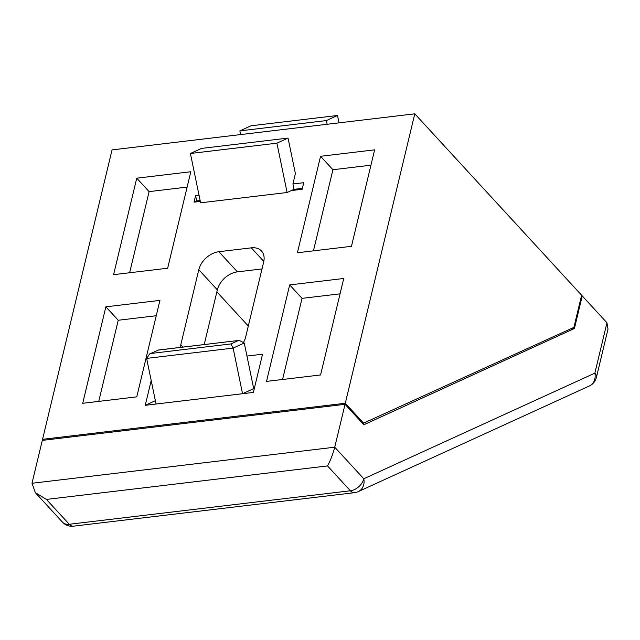 <?xml version="1.0" encoding="UTF-8"?>
<svg xmlns="http://www.w3.org/2000/svg" width="640" height="640" viewBox="0 0 640 640"><rect width="100%" height="100%" fill="white"/><g stroke="black" fill="none" stroke-linecap="round" stroke-linejoin="round"><path stroke-width="0.96" d="M414.784 113.824L112.04 149.896L42.552 439.32L345.296 403.248L414.784 113.824L581.616 295.232L573.896 327.384L362.712 423.544M244.264 343L233.12 348.096L242.552 393.72L253.696 388.624L244.264 343L239.24 340.384L158.384 350.072L149.656 353.92L146.624 358.4L156.056 404.024L253.368 392.432L262.544 354.208L246.96 356.064M156.056 404.024L145.248 405.312L155.368 400.688M151.2 380.52L145.248 405.312M351.464 246.32L374.624 149.848L320.56 156.288L297.4 252.76L351.464 246.32M105.872 306.824L82.712 403.296L136.768 396.856L159.936 300.384L105.872 306.824L118.232 320.256L98.752 401.384M167.656 268.224L190.816 171.744L136.752 178.184L113.592 274.664L167.656 268.224M289.68 284.92L266.52 381.4L320.576 374.96L343.744 278.48L289.68 284.92L302.04 298.36L282.56 379.488M180.376 347.4A19.072 13.28 137.4 0 1 180.792 344.752L198.8 269.72A19.072 13.28 137.4 0 1 218.88 251.704L251.32 247.84A19.072 13.28 137.4 0 1 261.496 251.008A19.072 13.28 137.4 0 1 263.68 261.984L245.664 337.024A19.072 13.28 137.4 0 1 243.768 341.912M288.04 138.088L201.544 148.4L190.408 153.488L276.904 143.184L288.04 138.088L295.392 173.632L292.912 183.984L303.72 182.696L302.136 189.288L291.328 190.576L294.016 189.344L302.36 188.352M194.016 202.168L196.704 200.936L195.6 195.576L194.016 202.168L200.312 201.416M195.6 195.576L199.024 195.168M292.912 183.984L294.016 189.344M196.704 200.936L200.128 200.528M253.392 387.152L254.672 387M43.416 440.264L42.552 439.32M363.832 423.408L345.296 403.248M218.88 251.704L237.416 271.864L262.008 268.928M237.416 271.864A19.072 13.28 -42.6 0 0 217.344 289.872L198.8 269.72M204.216 344.56L217.344 289.872M216.864 291.856L248.304 326.04M340.056 293.832L302.04 298.36M187.128 187.096L149.112 191.624L129.632 272.752M149.112 191.624L136.752 178.184M156.248 315.728L118.232 320.256M370.936 165.192L332.92 169.728L313.448 250.848M332.92 169.728L320.56 156.288M276.904 143.184L287.104 192.504L291.328 190.576M190.408 153.488L200.6 202.816L287.104 192.504M337.504 115.48L251 125.792L239.864 130.88L326.36 120.576L337.504 115.48L339.024 122.848M326.36 120.576L327.128 124.264M239.864 130.88L240.624 134.568M158.384 350.072L149.656 353.92M146.624 358.4L233.12 348.096L230.968 343.928L238.4 340.536M327.536 465.928L46.416 499.424L69.272 524.272L350.392 490.776L327.536 465.928C330.496 460.416 332.896 454.176 334.744 447.2L345.04 404.32L363.832 424.76L574.408 328.504L582.24 295.904L606.952 322.776L608 329.144L596.416 377.392A12.72 6.336 13.5 0 0 594.864 373.136A12.72 10.744 65.4 0 1 589.336 385.992L358.248 491.624A12.72 10.744 65.4 0 0 363.776 478.768L594.864 373.136L606.952 322.776M46.416 499.424L35.344 492.648L32 483.272L42.296 440.392L345.04 404.32M574.408 328.504L570.416 328.976M582.24 295.904L581.432 295.992M263.808 261.416L251.32 247.84M180.792 344.752L182.936 347.096M150.96 353.464L230.968 343.928M32 483.272L334.744 447.2L363.776 478.768A12.72 8.856 137.4 0 1 350.392 490.776A12.72 6.568 -96.8 0 0 354.472 492.68A12.72 12.72 0 0 0 358.248 491.624M354.472 492.68L73.352 526.176A12.72 6.568 -96.8 0 1 69.272 524.272A12.72 8.856 137.4 0 1 62.48 522.16L35.344 492.648M158.168 350.048L239.24 340.384M62.48 522.16A12.72 12.72 0 0 0 73.352 526.176M589.336 385.992A12.72 12.72 0 0 0 596.416 377.392"/></g></svg>
